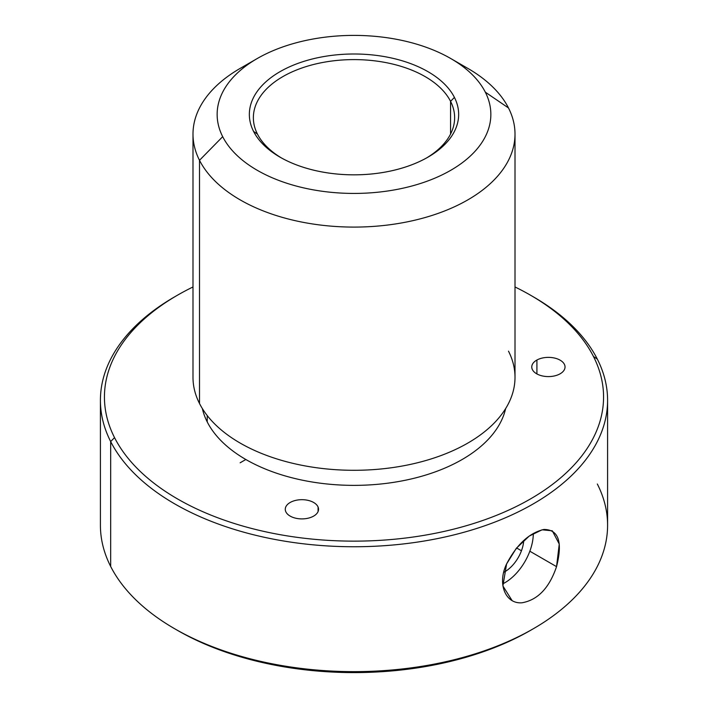 <?xml version="1.0" encoding="UTF-8"?>
<svg xmlns="http://www.w3.org/2000/svg" width="708" height="708" viewBox="0 0 708 708"><rect width="100%" height="100%" fill="white"/><g stroke="black" fill="none" stroke-linecap="round" stroke-linejoin="round"><path stroke-width="1.06" d="M529.832 551.213A40.25 23.24 -60 0 1 502.671 583.905A40.25 23.24 120 0 0 529.832 551.213A40.25 23.24 120 0 0 533.31 533.443A40.25 23.24 -60 0 1 529.832 551.213L556.541 566.639C562.825 541.939 558.612 529.54 543.903 529.46C529.257 532.903 516.822 544.399 506.583 563.966C496.919 584.215 505.707 604.251 522.053 602.774C537.806 599.977 549.302 587.932 556.541 566.639L529.832 551.213M521.451 550.771A26.754 15.443 120 0 0 523.725 540.523A26.754 15.443 -60 0 1 521.451 550.771L516.592 547.957L521.451 550.771A26.754 15.443 -60 0 1 503.724 572.33A26.754 15.443 120 0 0 521.451 550.771M450.562 101.341A100.633 58.1 180 0 1 454.633 117.696A100.633 58.1 180 0 1 426.552 157.955A100.633 58.1 -0 0 0 450.562 101.341L450.562 134.06L450.562 101.341A100.633 58.1 -0 0 0 325.671 61.95A100.633 58.1 -0 0 0 257.438 134.06A100.633 58.1 180 0 1 253.367 117.696A100.633 58.1 180 0 1 339.69 60.189A100.633 58.1 180 0 1 450.562 101.341L454.421 97.403A104.651 60.419 0 0 0 324.538 56.436A104.651 60.419 0 0 0 253.579 131.423A104.651 60.419 0 0 0 383.462 172.389A104.651 60.419 0 0 0 454.421 97.403L450.562 101.341M281.448 157.955A100.633 58.1 180 0 1 257.438 134.06L253.579 131.423A104.651 60.419 180 0 1 324.538 56.436A104.651 60.419 180 0 1 454.421 97.403A104.651 60.419 180 0 1 428.004 157.141A104.651 60.419 180 0 1 279.996 157.141A104.651 60.419 180 0 1 253.579 131.423L257.438 134.06A100.633 58.1 -0 0 0 281.448 157.955M176.124 629.58A249.561 144.078 0 0 0 531.876 629.58M176.124 295.997A253.588 146.406 0 0 0 100.412 400.339A253.588 146.406 0 0 0 110.669 441.562L110.669 566.453L110.669 441.562A253.588 146.406 0 0 0 390.064 545.257A253.588 146.406 0 0 0 607.588 400.339L607.588 525.23A253.588 146.406 180 0 1 390.064 670.149A253.588 146.406 180 0 1 110.669 566.453A253.588 146.406 0 0 0 174.681 628.757A253.588 146.406 0 0 0 533.319 628.757A253.588 146.406 0 0 0 597.331 484.015M533.319 628.757L530.469 630.394A249.561 144.078 180 0 1 177.531 630.394L174.681 628.757M607.588 400.339A253.588 146.406 0 0 0 597.331 359.124A253.588 146.406 0 0 0 531.876 295.997M110.669 566.453A253.588 146.406 180 0 1 100.412 525.23L100.412 400.339M530.469 295.174L533.319 296.82A253.588 146.406 180 0 1 597.331 359.124A253.588 146.406 180 0 1 425.393 540.824A253.588 146.406 180 0 1 110.669 441.562L114.537 437.624A249.561 144.078 0 0 0 424.26 535.31A249.561 144.078 0 0 0 593.463 356.487L597.331 359.124L593.463 356.487A249.561 144.078 -0 0 0 530.469 295.174A249.561 144.078 -0 0 0 515.008 286.97A249.561 144.078 180 0 1 593.463 356.487A249.561 144.078 180 0 1 424.26 535.31A249.561 144.078 180 0 1 114.537 437.624L110.669 441.562A253.588 146.406 180 0 1 174.681 296.82L177.531 295.174A249.561 144.078 -0 0 0 114.537 437.624A249.561 144.078 180 0 1 192.992 286.97A249.561 144.078 -0 0 0 177.531 295.174M207.232 421.915A152.955 88.305 0 0 0 365.824 485.104A152.955 88.305 0 0 0 505.654 408.56A152.955 88.305 180 0 1 365.824 485.104A152.955 88.305 180 0 1 207.232 421.915L207.232 415.552L207.232 421.915A152.955 88.305 180 0 1 202.346 408.56A152.955 88.305 0 0 0 207.232 421.915M318.078 507.025A16.638 9.611 0 0 0 297.988 499.954A16.638 9.611 0 0 0 285.74 511.557A16.638 9.611 0 0 0 305.838 518.628A16.638 9.611 0 0 0 318.078 507.025L318.078 511.557L318.078 507.025A16.638 9.611 180 0 1 318.547 509.291A16.638 9.611 180 0 1 303.891 518.831A16.638 9.611 180 0 1 285.74 511.557A16.638 9.611 180 0 1 285.271 509.291A16.638 9.611 180 0 1 299.935 499.751A16.638 9.611 180 0 1 318.078 507.025M536.912 360.027A16.638 9.611 0 0 0 536.363 373.612A16.638 9.611 0 0 0 559.886 373.93A16.638 9.611 0 0 0 560.444 360.354A16.638 9.611 0 0 0 536.912 360.027L536.912 373.93L536.912 360.027A16.638 9.611 180 0 1 554.948 358.151A16.638 9.611 180 0 1 565.037 366.983A16.638 9.611 180 0 1 559.886 373.93A16.638 9.611 180 0 1 541.85 375.815A16.638 9.611 180 0 1 531.761 366.983A16.638 9.611 180 0 1 536.912 360.027M249.384 63.472A161.008 92.96 0 0 0 192.992 134.131A161.008 92.96 0 0 0 199.506 160.3L199.506 403.507A161.008 92.96 0 0 0 399.33 466.537A161.008 92.96 0 0 0 508.494 351.168M515.008 134.131L515.008 377.337A161.008 92.96 180 0 1 376.895 469.351A161.008 92.96 180 0 1 199.506 403.507L199.506 160.3A161.008 92.96 0 0 0 376.895 226.144A161.008 92.96 0 0 0 515.008 134.131A161.008 92.96 0 0 0 508.494 107.961A161.008 92.96 0 0 0 458.616 63.472M199.506 403.507A161.008 92.96 180 0 1 192.992 377.337L192.992 134.131M450.775 58.543L467.846 68.402A161.008 92.96 180 0 1 508.494 107.961L485.316 92.164A136.856 79.013 0 0 0 450.775 58.543A136.856 79.013 0 0 0 257.225 58.543A136.856 79.013 0 0 0 222.684 136.662L199.506 160.3A161.008 92.96 180 0 1 240.154 68.402L257.225 58.543M199.506 160.3L222.684 136.662A136.856 79.013 0 0 0 392.533 190.231A136.856 79.013 0 0 0 485.316 92.164L508.494 107.961A161.008 92.96 180 0 1 399.33 223.33A161.008 92.96 180 0 1 199.506 160.3M222.684 136.662A136.856 79.013 180 0 1 315.467 38.595A136.856 79.013 180 0 1 485.316 92.164A136.856 79.013 180 0 1 392.533 190.231A136.856 79.013 180 0 1 222.684 136.662M512.052 600.517L502.91 585.976L506.583 563.966L516.336 548.275L529.203 536.098L542.08 529.805L552.302 530.796L559.258 544.071L556.541 566.639M245.844 459.501L240.154 462.784"/></g></svg>

